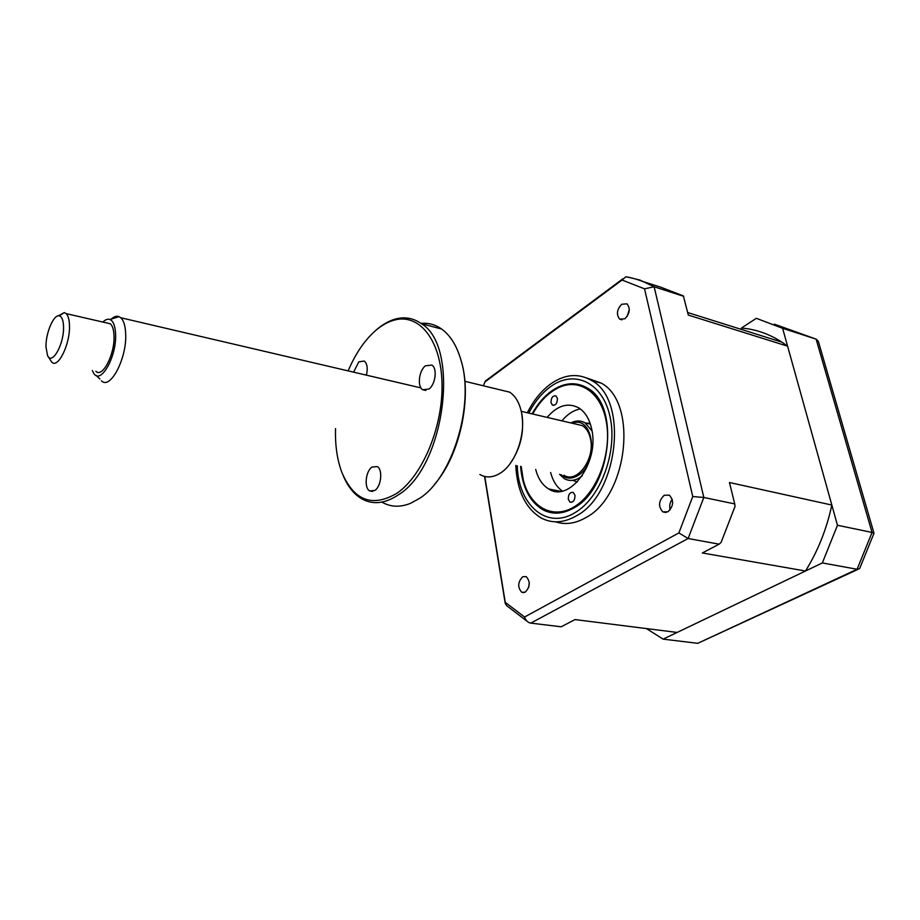 <?xml version="1.0" encoding="UTF-8"?>
<svg xmlns="http://www.w3.org/2000/svg" width="920" height="920" viewBox="0 0 920 920"><rect width="100%" height="100%" fill="white"/><g stroke="black" fill="none" stroke-linecap="round" stroke-linejoin="round"><path stroke-width="1.38" d="M646.415 628.567L663.124 639.135L822.353 562.936L837.464 525.262L782.609 328.302L756.309 318.308L741.428 328.049C755.745 329.21 769.281 333.925 782.023 342.205L787.589 346.173L831.829 505.046C826.643 529.161 817.869 551.149 805.494 571.009L677.12 632.442L575 619.574L561.188 626.796L530.426 623.07C527.7 622.391 525.745 620.379 524.549 617.021L505.241 602.301L505.218 603.394L506.747 605.728L527.137 621.287M774.341 324.15L816.109 339.135L818.328 341.285L873.988 533.232L859.912 567.939M782.609 328.302L816.109 339.135L872.045 532.45L873.988 533.232M837.464 525.262L872.045 532.45L857.118 569.261L859.648 568.606M822.353 562.936L857.118 569.261L697.751 643.321L858.049 569.342M663.124 639.135L697.751 643.321M575 495.282C574.977 500.284 573.309 502.55 569.974 502.067L568.284 499.249C568.307 494.258 569.974 492.004 573.309 492.499L575 495.282M521.168 466.497L523.296 479.918C530.115 507.725 553.748 520.628 575.782 505.827C597.908 491.429 612.363 451.329 606.107 420.739C600.61 390.897 577.541 377.085 556.853 388.585C547.319 393.725 539.258 402.201 532.668 414.011M557.416 398.36C557.336 403.305 555.668 405.559 552.425 405.099L550.999 402.661C551.091 397.716 552.759 395.473 556.014 395.945L557.416 398.36M547.124 417.392C557.451 405.375 568.019 402.224 578.852 407.928C585.373 412.148 589.697 419.428 591.824 429.766C599.369 462.886 569.273 503.033 548.757 488.991C542.466 485.219 538.12 478.71 535.704 469.464M562.327 491.015C556.738 487.082 552.839 480.918 550.62 472.512M561.947 420.854C567.479 414.149 573.608 410.171 580.324 408.928M621.713 304.267C616.791 309.615 616.135 314.582 619.735 319.183L624.933 318.745C629.866 313.433 630.556 308.464 626.98 303.83L621.713 304.267M627.141 316.434L629.326 309.534M664.217 495.259C658.536 500.917 658.076 506.46 662.848 511.899L667.908 511.819C673.624 506.207 674.107 500.652 669.357 495.167L664.217 495.259M670.151 509.875C669.162 505.988 669.863 502.423 672.244 499.215M522.652 576.771C517.73 582.199 517.442 587.374 521.801 592.319L525.262 592.146C530.219 586.753 530.529 581.578 526.183 576.598L522.652 576.771M528.643 587.569L529.299 582.728M555.519 521.812C565.248 525.033 575.368 523.629 585.879 517.592C627.934 496.029 638.089 402.454 601.197 383.088L587.052 378.085M515.786 465.393C517.051 490.671 525.423 508.15 540.914 517.845C551.919 523.721 563.741 523.054 576.391 515.856C618.389 494.132 628.67 400.05 591.905 380.673C578.852 372.979 565.248 373.98 551.08 383.663C541.581 390.517 533.669 400.211 527.332 412.758M520.593 466.382C522.341 487.186 529.655 501.584 542.547 509.576C552.368 514.855 562.913 514.257 574.183 507.759C611.248 488.29 620.183 405.294 587.627 388.205C576.207 381.501 564.27 382.375 551.816 390.816C544.111 396.301 537.544 403.983 532.105 413.885M805.494 571.009L702.328 552.966L719.152 544.168L721.119 542.34L735.057 506.322L734.723 503.907L703.823 497.478L688.114 538.522L530.794 623.127M719.152 544.168L688.114 538.522L678.868 532.933L524.549 617.021M787.589 346.173L688.321 315.089L683.365 295.895L660.341 287.04L642.597 281.439M632.73 278.231L625.91 276.759L622.046 280.036L644.54 288.834L692.748 496.535L703.823 497.478L654.131 286.764L644.54 288.834M683.721 296.332L654.131 286.764L639.803 280.013L628.245 277.207M734.723 503.907L729.468 482.517L831.829 505.046M505.241 602.301L484.771 476.491M483.379 385.791L484.989 381.903L622.046 280.036M487.646 379.925L484.989 381.903M692.748 496.535L678.868 532.933M561.004 474.628C565.949 478.906 571.515 479.239 577.714 475.628C599.449 463.484 593.975 414.529 572.286 423.269M570.848 422.935C575.909 420.325 580.681 420.325 585.166 422.924L592.043 431.054M582.222 475.824L579.577 477.767C574.195 480.976 569.135 481.275 564.385 478.664L559.567 474.341M590.145 423.418L585.292 422.993M572.815 480.378L577.3 481.965M46 347.012L47.461 355.292C51.738 366.252 64.308 344.137 63.537 326.565C63.307 320.137 61.881 316.56 59.259 315.859C53.624 314.203 45.54 333.35 46 347.012M58.397 315.836L64.273 312.593L66.206 313.628C68.206 315.663 69.287 319.585 69.471 325.404C70.311 344.068 57.902 369.276 51.681 362.054L48.196 356.534M95.876 371.243C102.511 378.43 115.138 353.809 113.988 335.432C113.723 329.705 112.527 325.818 110.4 323.794L106.409 322.874M92.334 370.507L93.61 373.083C100.452 385.595 117.012 356.488 115.563 333.718C115.149 325.806 113.287 321.068 109.998 319.516C107.812 318.688 105.443 319.539 102.879 322.058M111.136 319.148C113.976 316.56 116.598 315.721 119.025 316.629L120.807 317.756C123.648 320.447 125.258 325.588 125.649 333.166C127.293 357.65 110.343 390.379 101.441 380.799M575.207 423.947L582.417 425.638C586.442 428.191 589.133 432.607 590.479 438.863C595.332 459.091 576.794 484 563.937 475.226M381.892 502.124C390.54 507.104 400.062 507.518 410.469 503.366L419.531 498.375C452.479 477.767 474.823 404.524 461.035 360.329C456.826 345.793 450.374 335.374 441.68 329.061C435.309 324.587 428.409 322.69 420.969 323.391M374.716 331.327L376.751 329.521C382.892 324.277 389.16 320.769 395.565 319.01C404.857 316.537 413.436 318.09 421.314 323.644C460.368 346.207 445.119 466.336 398.647 494.672C384.824 503.941 372.197 505.126 360.778 498.237C353.395 493.546 347.53 486.001 343.195 475.628M335.535 428.593C335.041 445.268 337.168 459.931 341.941 472.592C354.085 500.882 372.508 507.702 397.221 493.074C422.809 475.502 443.405 425.592 441.991 382.57C440.818 339.411 418.841 313.087 394.243 320.114C387.952 321.839 381.777 325.289 375.728 330.441C364.665 340.124 355.476 353.613 348.151 370.886M374.854 490.44L369.656 490.923C363.964 487.922 365.585 471.316 371.945 467.095L377.28 466.578C382.95 469.579 381.271 486.358 374.854 490.44M479.918 474.513C485.415 477.698 491.383 477.71 497.823 474.547L500.56 472.949C516.338 463.174 526.734 431.859 521.088 410.607C518.903 401.925 515.096 395.784 509.68 392.173L498.605 389.482M521.433 412.103C524.756 430.801 520.996 447.948 510.151 463.542M426.558 325.036L437.851 328.049M461.242 361.089L461.368 361.514C472.385 397.98 459.586 456.182 434.332 484.564M353.579 372.163L358.823 361.836L364.285 361.042C367.252 363.71 367.954 368.414 366.39 375.153M428.938 389.056L422.648 389.712C417.059 386.377 418.968 370.495 425.488 365.792L431.928 365.091C437.494 368.437 435.505 384.491 428.938 389.056M517.259 465.704C518.167 504.838 546.71 530.414 575.103 512.589C600.553 497.846 617.722 451.766 610.132 417.197C602.922 382.386 574.528 369.288 550.976 386.377C542.179 392.69 534.784 401.591 528.793 413.103M569.974 502.067L571.447 502.343M552.425 405.099L553.679 405.398M560.636 491.303L548.757 488.991M621.943 319.838L619.735 319.183M665.953 512.509L662.848 511.899M524.02 592.618L521.801 592.319M601.197 383.088L591.905 380.673M782.023 342.205L687.7 312.535M505.218 603.394L484.553 476.433M483.356 385.791L485.001 381.8M485.219 381.156L622.851 278.806M625.91 276.759C635.409 278.404 644.609 281.681 653.522 286.603M590.387 424.154L585.166 422.924M96.037 375.36L99.877 378.982M120.807 317.756L420.98 387.906M521.26 411.343L582.417 425.638M109.998 319.516L119.025 316.629M66.206 313.628L110.4 323.794M59.259 315.859L64.273 312.593M441.68 329.061L421.314 323.644M394.243 320.114L395.565 319.01M369.656 490.923L372.669 491.464M509.68 392.173L464.853 381.305M422.648 389.712L425.868 390.471"/></g></svg>
